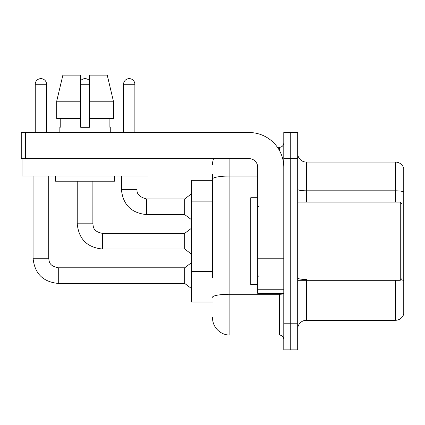 <?xml version="1.0" encoding="UTF-8"?>
<svg xmlns="http://www.w3.org/2000/svg" width="425" height="425" viewBox="0 0 425 425"><rect width="100%" height="100%" fill="white"/><g stroke="black" fill="none" stroke-linecap="round" stroke-linejoin="round"><path stroke-width="0.64" d="M212.5 195.803L212.5 174.25L212.5 180.333L191.638 180.333L191.638 302.042L212.5 302.042M297.691 328.987A8.691 8.691 0 0 1 306.388 320.296L395.404 320.296L395.404 280.309M290.737 323.77L290.737 349.855L297.691 349.855L297.691 323.77L290.737 323.77L290.737 349.855L283.783 349.855L283.783 323.77L290.737 323.77L290.737 158.605L290.737 323.77M283.783 323.77L283.783 132.52L290.737 132.52L290.737 158.605L290.737 132.52L297.691 132.52L297.691 323.77M403.75 168.337A8.691 8.691 0 0 0 395.404 162.079A8.691 8.691 0 0 1 403.75 168.337L403.75 314.038A8.691 8.691 0 0 1 395.404 320.296M403.75 191.903A8.691 1.509 180 0 0 395.404 190.814L395.404 162.079L306.388 162.079A8.691 8.691 0 0 1 297.691 153.388A8.691 8.691 0 0 0 306.388 162.079L306.388 202.066M403.75 192.02L403.75 280.569A8.691 1.509 180 0 0 400.775 279.809M212.5 277.514L212.5 174.25M229.888 158.605L229.888 335.075L279.438 335.075L279.438 293.346M277.461 147.3L279.438 147.3A4.346 4.346 0 0 0 283.783 142.954M283.783 339.421A4.346 4.346 0 0 0 279.438 335.075M212.5 164.688A17.388 17.388 0 0 1 213.6 158.605M229.888 335.075A17.388 17.388 0 0 1 212.5 317.688M283.783 293.346L257.704 293.346L257.704 258.193L283.783 258.193M283.783 167.296A34.77 34.77 0 0 0 249.013 132.52L25.596 132.52L25.596 158.605L249.013 158.605A8.691 8.691 0 0 1 257.704 167.296L257.704 258.193M25.596 158.605L21.25 158.605L21.25 132.52L25.596 132.52M257.704 197.721L250.75 197.721L250.75 284.654L257.704 284.654M400.27 280.309L402.013 278.566L402.013 203.809L400.27 202.066L400.27 280.309L297.691 280.309M148.086 158.605L148.086 175.987L22.031 175.987L22.031 158.605M113.417 118.612L113.417 101.23L107.238 75.145L113.417 101.23L113.417 118.612L89.404 118.612L89.404 75.145L107.238 75.145L113.417 101.23L89.404 101.23M80.713 101.23L56.7 101.23L62.879 75.145L56.7 101.23L62.879 75.145L80.713 75.145L80.713 127.309L89.404 127.309L89.404 118.612M59.845 127.309L60.228 127.309L59.845 127.309L59.845 132.52M110.266 127.309L109.889 127.309L110.266 127.309L110.266 132.52M109.889 118.612L109.889 127.309M89.404 127.309L80.713 127.309M60.228 127.309L60.228 118.612M55.5 175.987L55.5 181.204L114.617 181.204L114.617 175.987M80.713 118.612L56.7 118.612L56.7 101.23M35.248 132.52L35.248 84.277A5.652 5.652 0 0 1 40.896 78.625A5.652 5.652 0 0 1 46.548 84.277L46.548 132.52M33.07 175.987L33.07 258.225L48.721 258.225C49.252 261.263 48.694 265.88 58.283 267.787L184.684 267.787L184.684 283.438L58.283 283.438L58.283 267.803M48.721 258.225L48.721 175.987M80.713 80.665A5.652 5.652 0 0 1 89.404 80.665M102.446 249.013C87.152 247.499 78.747 239.094 77.233 223.8C78.747 239.094 87.152 247.499 102.446 249.013C87.152 247.499 78.747 239.094 77.233 223.8C78.747 239.094 87.152 247.499 102.446 249.013C87.152 247.499 78.747 239.094 77.233 223.8C78.747 239.094 87.152 247.499 102.446 249.013C87.152 247.499 78.747 239.094 77.233 223.8C78.747 239.094 87.152 247.499 102.446 249.013C87.152 247.499 78.747 239.094 77.233 223.8L92.884 223.8C93.41 226.838 92.852 231.455 102.446 233.362L184.684 233.362L184.684 249.013L102.446 249.013L102.446 233.378M123.569 132.52L123.569 84.277A5.652 5.652 0 0 1 129.221 78.625A5.652 5.652 0 0 1 134.868 84.277L134.868 132.52M121.396 175.987L121.396 189.375C122.905 204.669 131.309 213.074 146.604 214.588C131.309 213.074 122.905 204.669 121.396 189.375C122.905 204.669 131.309 213.074 146.604 214.588C131.309 213.074 122.905 204.669 121.396 189.375C122.905 204.669 131.309 213.074 146.604 214.588C131.309 213.074 122.905 204.669 121.396 189.375C122.905 204.669 131.309 213.074 146.604 214.588C131.309 213.074 122.905 204.669 121.396 189.375L137.041 189.375C136.515 194.012 139.703 197.2 146.604 198.937L184.684 198.937L184.684 214.588L146.604 214.588L146.604 198.953M212.5 201.886L191.638 201.886M212.5 271.432L191.638 271.432M306.388 280.309L306.388 320.296M395.404 202.066L395.404 190.814L306.388 190.814A8.691 1.509 0 0 1 297.691 189.306M297.691 158.605L283.783 158.605M306.388 279.485A8.691 1.509 -0 0 1 297.691 277.977M283.783 293.51A4.346 0.754 0 0 1 279.438 294.265L229.888 294.265A17.388 3.018 180 0 0 212.5 297.282M212.5 179.053A17.388 3.018 180 0 1 229.888 176.035L257.704 176.035M279.438 150.461L279.438 147.3M283.783 258.947L257.704 258.947M257.704 289.754L283.783 289.754M35.248 84.277L46.548 84.277M92.884 181.204L92.868 223.8M80.713 84.277L89.404 84.277M146.604 198.937C139.703 197.2 136.515 194.012 137.041 189.375L137.025 189.375C136.515 194.012 139.703 197.2 146.604 198.937C139.703 197.2 136.515 194.012 137.041 189.375C136.515 194.012 139.703 197.2 146.604 198.937C139.703 197.2 136.515 194.012 137.041 189.375C136.515 194.012 139.703 197.2 146.604 198.937C139.703 197.2 136.515 194.012 137.041 189.375L137.041 175.987M123.569 84.277L134.868 84.277M33.07 258.225C34.584 273.519 42.989 281.924 58.283 283.438C42.989 281.924 34.584 273.519 33.07 258.225C34.584 273.519 42.989 281.924 58.283 283.438C42.989 281.924 34.584 273.519 33.07 258.225C34.584 273.519 42.989 281.924 58.283 283.438C42.989 281.924 34.584 273.519 33.07 258.225C34.584 273.519 42.989 281.924 58.283 283.438C42.989 281.924 34.584 273.519 33.07 258.225C34.584 273.519 42.989 281.924 58.283 283.438M258.575 206.417L257.704 205.546M297.691 202.066L400.27 202.066M258.575 275.958L257.704 276.829M184.684 283.438L191.638 288.655M184.684 267.787L191.638 262.57M184.684 249.013L191.638 254.23M77.233 223.8L77.233 181.204M184.684 233.362L191.638 228.145M184.684 214.588L191.638 219.805M184.684 198.937L191.638 193.72"/></g></svg>
